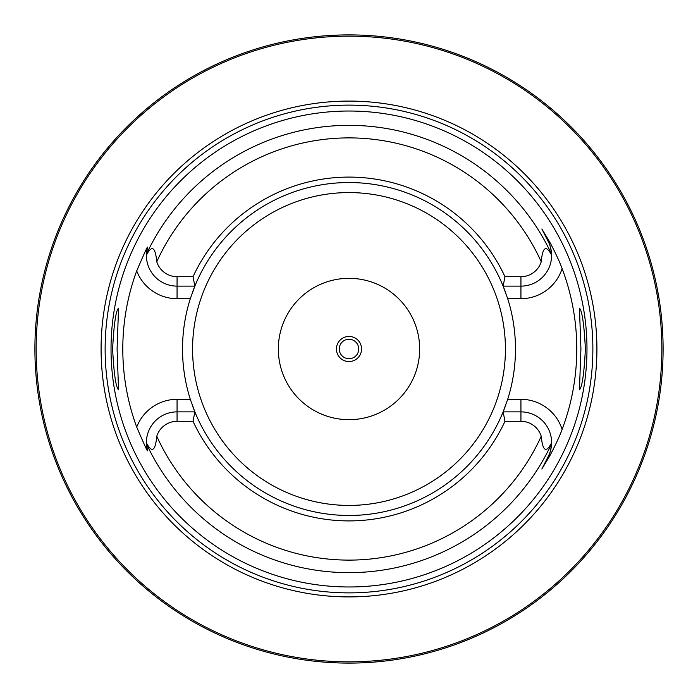<?xml version="1.0" encoding="UTF-8"?>
<svg xmlns="http://www.w3.org/2000/svg" width="698" height="698" viewBox="0 0 698 698"><rect width="100%" height="100%" fill="white"/><g stroke="black" fill="none" stroke-linecap="round" stroke-linejoin="round"><path stroke-width="1.05" d="M655.405 418.102L656.303 414.001M656.565 412.754L656.853 411.349M657.167 409.787L657.499 408.068M659.741 394.824L660.116 392.197M661.172 383.717L661.495 380.742M661.783 377.697L662.053 374.59M662.297 371.449L662.507 368.256M662.69 365.037L662.838 361.8M662.952 358.545L663.039 355.282M34.917 345.737L34.9 349A314.1 314.1 0 0 1 349 34.9A314.1 314.1 0 0 1 663.1 349A314.1 314.1 0 0 1 349 663.1A314.1 314.1 0 0 1 34.9 349L34.917 352.263M34.97 355.518L35.048 358.755M35.17 361.965L35.93 374.433M36.191 377.409L36.462 380.314M36.758 383.132L37.073 385.863M37.395 388.498L37.727 391.02M39.044 399.867L39.358 401.743M39.655 403.461L39.934 405.032M41.095 411.061L41.243 411.82M349 663.1L347.046 663.091L349 663.1M345.1 663.074L343.172 663.048L345.1 663.074M340.109 662.978L340.598 662.987M337.492 662.891L335.668 662.821L337.492 662.891M328.06 662.402L328.732 662.446M319.815 661.739L316.168 661.381M352.9 663.074L354.471 663.056M357.865 662.978L358.58 662.952M360.508 662.891L362.332 662.821L360.508 662.891M369.888 662.402L370.717 662.35M378.185 661.739L381.832 661.381M663.039 342.718L662.952 339.455M662.838 336.2L662.69 332.963M662.507 329.744L662.297 326.551M662.053 323.401L661.783 320.303M661.495 317.258L661.172 314.274M660.84 311.369L660.483 308.542M660.116 305.811L659.741 303.176M658.973 298.247L657.167 288.222M656.853 286.651L656.565 285.246M656.303 283.999L655.405 279.898M151.117 105.075L147.156 108.338M143.439 111.505L133.719 120.283M133.292 120.684L130.936 122.935M130.91 122.961L128.842 124.977M128.292 125.509L125.867 127.935M123.616 130.229L119.585 134.461M117.796 136.389L116.147 138.195M114.638 139.879L109.813 145.411M109.534 145.734L109.01 146.353M108.888 146.501L107.361 148.334M107.265 148.447L105.075 151.117M41.243 286.18L41.095 286.939M39.934 292.968L39.655 294.539M39.358 296.257L39.044 298.133M37.727 306.989L37.395 309.511M37.073 312.137L36.758 314.868M36.462 317.686L36.191 320.591M35.703 326.612L35.493 329.7M35.319 332.85L35.17 336.035M35.048 339.245L34.97 342.482M327.092 35.668L340.292 35.022L327.092 35.668M341.811 34.979L343.215 34.952L341.811 34.979M344.638 34.926L346.086 34.917L344.638 34.926M351.914 34.917L353.363 34.926L351.914 34.917M354.785 34.952L356.189 34.979L354.785 34.952M661.844 349A312.844 312.844 0 0 0 349 36.156A312.844 312.844 0 0 0 36.156 349A312.844 312.844 0 0 0 349 661.844A312.844 312.844 0 0 0 661.844 349M596.912 349A247.912 247.912 0 0 1 349 596.912A247.912 247.912 0 0 1 101.088 349A247.912 247.912 0 0 1 349 101.088A247.912 247.912 0 0 1 596.912 349M586.974 349A237.974 237.974 0 0 1 349 586.974A237.974 237.974 0 0 1 111.026 349A237.974 237.974 0 0 1 349 111.026A237.974 237.974 0 0 1 586.974 349M580.919 349L579.453 308.167C582.149 310.785 584.121 324.396 585.386 349C584.121 373.605 582.149 387.216 579.453 389.833L580.919 349M112.614 349C113.879 324.396 115.851 310.785 118.547 308.167L117.081 349L118.547 389.833C115.851 387.216 113.879 373.605 112.614 349M504.968 421.304L503.136 411.881L520.935 411.881A30.66 30.66 0 0 1 551.595 442.846C546.133 453.325 542.678 451.135 541.229 436.267A21.237 21.237 0 0 0 520.935 421.304L504.968 421.304A171.917 171.917 0 0 1 193.032 421.304L177.065 421.304A21.237 21.237 0 0 0 156.771 436.267C155.357 451.126 151.902 453.316 146.406 442.846L147.357 450.114C148.29 453.412 144.739 445.734 136.703 427.089A226.204 226.204 0 0 1 136.703 270.911C144.756 252.222 148.308 244.544 147.357 247.886L146.406 255.154C151.867 244.675 155.322 246.865 156.771 261.733A21.237 21.237 0 0 0 177.065 276.696L177.065 286.119A30.66 30.66 0 0 1 146.406 255.154A30.66 30.66 0 0 1 146.414 254.875A30.66 30.66 0 0 0 146.406 255.154M504.968 276.696A171.917 171.917 0 0 0 193.032 276.696L194.864 286.119A166.473 166.473 0 0 1 503.136 286.119L504.968 276.696L520.935 276.696A21.237 21.237 0 0 0 541.229 261.733C542.643 246.874 546.098 244.684 551.595 255.154L551.568 254.194C550.809 247.668 549.701 243.445 548.253 241.543L541.849 228.97L548.253 241.543A30.66 30.66 0 0 1 551.568 254.264A30.66 30.66 0 0 0 548.253 241.543L549.16 241.08C550.652 243.523 558.592 258.731 562.117 268.59A227.775 227.775 0 0 1 562.117 429.41C558.583 439.278 550.643 454.485 549.16 456.92L541.849 469.03L548.253 456.457L541.849 469.03M541.849 228.97L549.16 241.08M505.151 406.698A166.473 166.473 0 0 1 503.136 411.881L507.69 399.317A166.473 166.473 0 0 0 507.69 298.683L503.136 286.119L520.935 286.119A30.66 30.66 0 0 0 551.586 254.787A30.66 30.66 0 0 1 551.595 255.154M551.595 442.846A30.66 30.66 0 0 1 551.586 443.125A30.66 30.66 0 0 0 551.595 442.846L551.568 443.806C550.809 450.332 549.701 454.555 548.253 456.457L549.16 456.92M190.624 400.286A166.473 166.473 0 0 1 190.31 399.317A166.473 166.473 0 0 1 190.31 298.683A166.473 166.473 0 0 1 190.624 297.714M192.849 291.302A166.473 166.473 0 0 1 194.864 286.119L190.31 298.683L177.065 298.683A43.224 43.224 0 0 1 136.703 270.911M503.136 411.881A166.473 166.473 0 0 1 194.864 411.881L193.032 421.304M136.703 427.089A43.224 43.224 0 0 1 177.065 399.317L190.31 399.317L194.864 411.881L177.065 411.881A30.66 30.66 0 0 0 146.414 443.213A30.66 30.66 0 0 1 146.406 442.846M551.568 443.736A30.66 30.66 0 0 1 548.253 456.457A30.66 30.66 0 0 0 551.568 443.736M193.032 276.696L177.065 276.696M194.864 286.119L177.065 286.119L177.065 298.683M146.432 443.806A30.66 30.66 0 0 1 146.432 443.736A30.66 30.66 0 0 0 146.432 443.806A30.66 30.66 0 0 0 146.467 444.495A30.66 30.66 0 0 1 146.432 443.806A223.657 223.657 0 0 0 551.568 443.806M146.519 445.176A30.66 30.66 0 0 0 146.589 445.9A30.66 30.66 0 0 1 146.519 445.176M146.676 446.607A30.66 30.66 0 0 0 146.737 447.043A30.66 30.66 0 0 1 146.676 446.607M146.781 447.313A30.66 30.66 0 0 0 146.903 448.02A30.66 30.66 0 0 1 146.781 447.313M147.034 448.718A30.66 30.66 0 0 0 147.191 449.433A30.66 30.66 0 0 1 147.034 448.718M146.432 254.194A30.66 30.66 0 0 0 146.432 254.264A30.66 30.66 0 0 1 146.432 254.194A30.66 30.66 0 0 1 146.467 253.505A30.66 30.66 0 0 0 146.432 254.194A223.657 223.657 0 0 1 551.568 254.194M146.519 252.824A30.66 30.66 0 0 1 146.589 252.1A30.66 30.66 0 0 0 146.519 252.824M146.676 251.393A30.66 30.66 0 0 1 146.737 250.957A30.66 30.66 0 0 0 146.676 251.393M146.781 250.687A30.66 30.66 0 0 1 146.903 249.98A30.66 30.66 0 0 0 146.781 250.687M147.034 249.282A30.66 30.66 0 0 1 147.191 248.567A30.66 30.66 0 0 0 147.034 249.282M503.136 286.119A166.473 166.473 0 0 1 505.151 291.302M507.376 297.714A166.473 166.473 0 0 1 507.69 298.683L520.935 298.683A43.224 43.224 0 0 0 562.117 268.59M520.935 421.304L520.935 399.317L507.69 399.317A166.473 166.473 0 0 1 507.376 400.286M194.864 411.881A166.473 166.473 0 0 1 192.849 406.698M419.673 349A70.672 70.672 0 0 0 349 278.328A70.672 70.672 0 0 0 278.328 349A70.672 70.672 0 0 0 349 419.673A70.672 70.672 0 0 0 419.673 349M361.564 349A12.564 12.564 0 0 0 349 336.436A12.564 12.564 0 0 0 336.436 349A12.564 12.564 0 0 0 349 361.564A12.564 12.564 0 0 0 361.564 349M358.737 349A9.737 9.737 0 0 0 349 339.263A9.737 9.737 0 0 0 339.263 349A9.737 9.737 0 0 0 349 358.737A9.737 9.737 0 0 0 358.737 349M592.872 349A243.872 243.872 0 0 1 349 592.872A243.872 243.872 0 0 1 105.128 349A243.872 243.872 0 0 1 349 105.128A243.872 243.872 0 0 1 592.872 349M520.935 399.317A43.224 43.224 0 0 1 562.117 429.41M541.229 261.733A211.11 211.11 0 0 0 156.771 261.733M156.771 436.267A211.11 211.11 0 0 0 541.229 436.267M520.935 298.683L520.935 276.696M177.065 399.317L177.065 421.304M192.578 349A156.422 156.422 0 0 1 349 192.578A156.422 156.422 0 0 1 505.422 349A156.422 156.422 0 0 1 349 505.422A156.422 156.422 0 0 1 192.578 349"/></g></svg>
